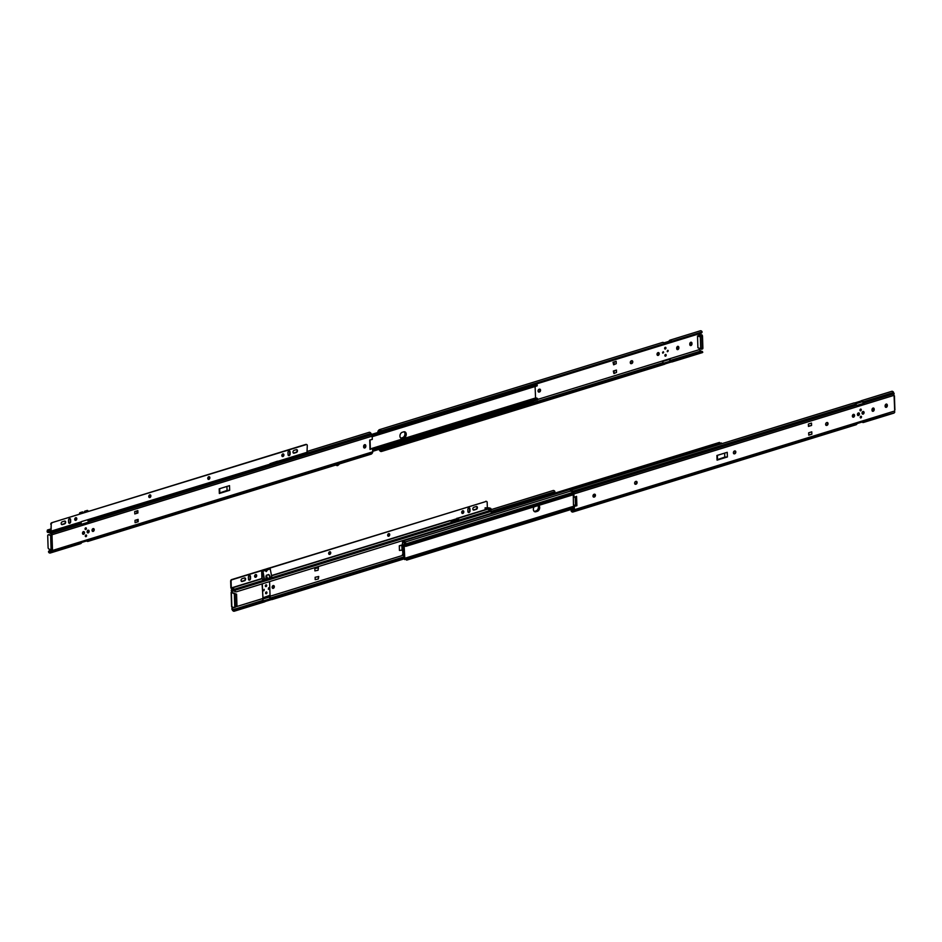 <?xml version="1.0" encoding="UTF-8"?>
<svg xmlns="http://www.w3.org/2000/svg" width="942" height="942" viewBox="0 0 942 942"><rect width="100%" height="100%" fill="white"/><g stroke="black" fill="none" stroke-linecap="round" stroke-linejoin="round"><path stroke-width="1.41" d="M540.555 390.223A1.472 1.048 107.5 0 0 539.413 389.164L539.024 389.282A1.472 1.048 107.5 0 0 539.118 392.072L539.507 391.954A1.472 1.048 107.5 0 0 540.555 390.223M539.554 389.128A1.472 1.048 -72.5 0 1 538.848 391.742L538.459 391.872A1.472 1.048 -72.5 0 1 538.329 391.896M632.788 361.799A1.472 1.048 107.5 0 0 631.646 360.739L631.258 360.868A1.472 1.048 107.5 0 0 631.352 363.659L631.741 363.541A1.472 1.048 107.5 0 0 632.788 361.799M631.788 360.715A1.472 1.048 -72.5 0 1 631.081 363.329L630.693 363.447A1.472 1.048 -72.5 0 1 630.563 363.482M657.021 354.333A1.472 1.048 107.5 0 0 659.212 353.662A1.472 1.048 107.5 0 0 657.021 354.333M658.211 352.567A1.472 1.048 -72.5 0 1 657.375 355.216M664.875 355.523A0.883 0.624 107.5 0 0 666.182 355.122A0.883 0.624 107.5 0 0 664.875 355.523M665.417 354.51A0.883 0.624 -72.5 0 1 664.981 355.923M664.628 348.387A0.883 0.624 107.5 0 0 665.947 347.987A0.883 0.624 107.5 0 0 664.628 348.387M665.182 347.374A0.883 0.624 -72.5 0 1 664.734 348.787M667.16 351.213L667.489 351.755L668.278 350.871L667.937 350.33L667.16 351.213M667.76 350.318L667.325 351.66M662.544 352.638L662.874 353.179L663.663 352.296L663.321 351.743L662.544 352.638M663.133 351.731L662.709 353.085M701.437 351.531A1.554 0.977 -107.1 0 1 701.048 351.142L699.164 349.682L662.238 361.033L663.18 362.623A1.554 0.977 -107.1 0 0 663.674 363.165M662.238 361.057L537.682 399.432M379.614 449.193L380.026 449.864A1.554 0.977 -107.1 0 0 381.121 450.547L382.782 449.746L383.206 450.441L381.64 451.406A2.532 1.59 72.9 0 1 381.463 451.477A2.532 1.59 72.9 0 1 379.579 450.382L378.99 449.393M663.933 342.864L668.69 341.404A1.955 1.225 72.9 0 1 668.785 341.275L669.456 340.498A2.532 1.59 72.9 0 1 669.962 340.156A2.532 1.59 72.9 0 1 671.846 341.251L381.428 430.73A1.307 0.942 40.7 0 0 382.252 431.047L701.837 332.585L382.252 431.047M377.907 432.472L377.895 431.989A1.955 1.225 72.9 0 1 378.237 430.8L378.908 430.011A2.532 1.59 72.9 0 1 379.414 429.67A2.532 1.59 72.9 0 1 380.933 430.282L381.428 430.73M379.414 429.67L662.579 342.429A2.532 1.59 72.9 0 1 664.463 343.524M701.837 332.585A1.307 0.942 40.7 0 0 702.084 331.925L701.861 331.396A2.532 1.59 72.9 0 0 700.33 330.795L669.962 340.156M701.625 332.726A1.307 0.942 -139.3 0 1 701.401 333.091L535.421 384.265M381.31 431.424A1.307 0.942 -139.3 0 1 380.992 431.236L380.474 430.824A1.554 0.977 -107.1 0 0 379.39 430.812L378.543 432.272M380.815 431.106L378.531 431.813M676.662 348.034L676.674 348.528A1.472 1.048 107.5 0 0 678.864 347.857L678.841 347.363A1.472 1.048 107.5 0 0 676.662 348.034M689.779 343.995L689.791 344.489A1.472 1.048 107.5 0 0 691.981 343.818L691.97 343.324A1.472 1.048 107.5 0 0 689.779 343.995M613.042 362.281L613.642 364.801L613.042 362.281L616.15 361.316L616.233 363.683L613.642 364.801M613.937 373.55L616.515 372.42L616.445 370.065L613.336 371.03L613.937 373.55L613.336 371.03M699.164 349.682A0.848 0.612 -72.5 0 1 699.4 348.599M698.564 335.693L699.247 334.116A0.848 0.612 -72.5 0 1 698.728 333.951M381.64 451.406L381.616 450.288M381.463 451.477L664.628 364.236A2.532 1.59 72.9 0 0 665.134 363.895L672.553 361.587A2.532 1.59 72.9 0 1 672.011 361.952L702.391 352.602A2.532 1.59 72.9 0 0 702.555 352.532L702.002 351.354L382.417 449.817M672.553 361.587L702.756 352.296M702.485 352.155L382.899 450.617M670.304 361.116A2.532 1.59 72.9 0 1 670.127 360.857L669.385 359.62A1.955 1.225 72.9 0 1 669.291 359.444L662.52 361.528M669.632 358.784L670.574 360.35A1.554 0.977 -107.1 0 0 671.057 360.88M671.222 341.499A1.554 0.977 -107.1 0 0 669.939 341.298L669.244 342.111M701.766 351.46L382.782 449.746M702.179 352.167L383.206 450.441M672.011 361.952A2.532 1.59 72.9 0 1 671.363 361.952M677.84 346.267A1.472 1.048 -72.5 0 1 678.193 347.151L678.205 347.657A1.472 1.048 -72.5 0 1 677.027 349.411M690.969 342.229A1.472 1.048 -72.5 0 1 691.31 343.112L691.334 343.606A1.472 1.048 -72.5 0 1 690.145 345.373M698.517 334.339L700.848 334.928L699.247 334.116M701.578 334.704A1.307 0.824 72.9 0 1 702.496 336.223L702.885 348.01A1.307 0.824 72.9 0 1 702.049 348.976M700.848 334.928A1.307 0.824 72.9 0 1 701.766 336.447L702.155 348.234A1.307 0.824 72.9 0 1 701.319 349.199L698.976 348.14M664.298 343.288L668.49 341.993A2.614 1.637 72.9 0 1 668.69 341.404M616.15 361.316L613.56 362.446M614.054 362.293L614.125 364.648M614.419 373.397L613.854 371.195M614.337 371.042L616.445 370.065M697.516 336.011L700.306 336.895L700.695 348.681L697.904 347.798L697.516 336.011L698.976 335.564L701.766 336.447L700.306 336.895M702.496 336.223L701.766 336.447L702.155 348.234L700.695 348.681M405.59 433.979A3.262 2.331 107.5 0 0 404.459 431.754A3.262 2.331 -72.5 0 1 405.507 434.945A3.262 2.331 -72.5 0 1 403.27 437.83A3.262 2.331 107.5 0 0 405.59 433.979M404.106 431.754A3.262 2.331 -72.5 0 1 404.942 433.767A3.262 2.331 -72.5 0 1 402.611 437.618L401.151 438.077A3.262 2.331 -72.5 0 1 400.762 438.148M533.466 401.045A1.201 0.754 72.9 0 1 533.019 401.928L372.679 451.336M401.151 438.077L403.27 437.83L401.81 438.277A3.262 2.331 -72.5 0 1 401.057 438.36A3.262 2.331 107.5 0 0 401.81 438.277L403.918 438.042A3.262 2.331 107.5 0 0 406.202 434.91A3.262 2.331 107.5 0 0 404.801 431.825A3.262 2.331 107.5 0 0 403.718 431.836L402.258 432.284A3.262 2.331 107.5 0 0 399.973 435.404A3.262 2.331 107.5 0 0 401.374 438.501A3.262 2.331 107.5 0 0 402.458 438.489M535.562 398.183L535.103 386.491M372.655 450.582L537.647 399.749L537.694 398.855A2.532 1.59 -107.1 0 0 535.998 398.054A2.532 1.59 -107.1 0 0 535.692 398.207M372.632 449.864L537.729 398.996M372.632 449.711L537.694 398.855M536.563 385.973A2.532 1.59 -107.1 0 0 536.928 385.937A2.532 1.59 -107.1 0 0 537.258 385.761L536.999 384.736L372.102 435.534M372.196 436.617L537.258 385.761M372.196 436.511L537.281 385.655M372.125 435.663L537.14 384.819M536.198 384.972A1.554 0.977 72.9 0 1 535.539 384.407L535.362 384.218A1.201 0.754 -107.1 0 0 534.844 384.124L371.607 434.415M88.183 532.854A1.366 0.977 107.5 0 0 88.101 530.252A1.366 0.977 107.5 0 0 88.183 532.854M87.582 532.795A1.366 0.977 107.5 0 0 88.371 532.442M88.842 530.947A1.366 0.977 107.5 0 0 88.395 530.216M83.567 534.279A1.366 0.977 107.5 0 0 83.485 531.665A1.366 0.977 107.5 0 0 83.567 534.279M82.967 534.208A1.366 0.977 107.5 0 0 83.756 533.867M84.227 532.371A1.366 0.977 107.5 0 0 83.779 531.629M93.223 528.592A1.472 1.048 -72.5 0 1 92.375 531.241M92.033 530.346A1.472 1.048 107.5 0 0 94.224 529.675A1.472 1.048 107.5 0 0 92.033 530.346M85.852 535.021A0.883 0.624 -72.5 0 1 85.404 536.434M85.298 536.033A0.883 0.624 107.5 0 0 86.605 535.621A0.883 0.624 107.5 0 0 85.298 536.033M85.616 527.885A0.883 0.624 -72.5 0 1 85.169 529.298M85.063 528.898A0.883 0.624 107.5 0 0 86.37 528.486A0.883 0.624 107.5 0 0 85.063 528.898M86.652 540.943A2.532 1.59 -107.1 0 0 88.018 541.379A2.532 1.59 -107.1 0 0 88.524 541.038L89.196 540.249A1.955 1.225 -107.1 0 0 89.29 540.131L81.907 542.404A1.955 1.225 -107.1 0 1 81.813 542.533L81.142 543.31A2.532 1.59 -107.1 0 1 80.635 543.652L50.256 553.013A2.532 1.59 -107.1 0 0 50.762 552.671L50.185 551.965A1.554 0.977 72.9 0 1 49.208 551.871L48.737 552.412A2.532 1.59 -107.1 0 0 50.256 553.013M88.018 541.379L371.183 454.138A2.532 1.59 -107.1 0 0 371.69 453.797L372.361 453.008A1.955 1.225 -107.1 0 0 372.702 451.819L372.585 448.51L370.465 448.839M336.047 464.842L339.426 463.794M229.518 485.636L219.192 488.827L219.345 493.478L229.671 490.299L229.518 485.636M226.928 486.437L227.069 490.417L228.105 490.37L219.345 493.478M228.105 490.37L229.671 490.299M135.095 522.692L138.203 521.738L138.121 519.383L135.012 520.337L135.095 522.692L138.203 521.738M134.8 513.943L137.909 512.99L137.838 510.635L134.718 511.588L134.8 513.943L137.391 512.825L137.32 510.788M48.101 531.653L48.03 531.276A2.532 1.59 -107.1 0 1 48.207 531.206A2.532 1.59 -107.1 0 1 50.091 532.301L50.998 533.49L81.2 524.188A1.955 1.225 -107.1 0 1 81.306 524.364L88.689 522.092A1.955 1.225 -107.1 0 0 88.595 521.903L87.853 520.667M50.998 533.49L52.128 534.715L372.172 436.099A1.955 1.225 -107.1 0 0 371.749 434.662L371.007 433.426A2.532 1.59 -107.1 0 0 369.123 432.331A2.532 1.59 -107.1 0 0 368.958 432.402M48.03 531.276L48.325 532.383L49.161 532.277L48.572 532.489A1.307 0.93 107.5 0 1 48.136 532.489L47.701 532.36A1.307 0.93 -72.5 0 1 47.124 531.406L47.606 530.652L51.103 531.677L51.198 524.411L50.915 531.053L47.418 530.028L47.124 531.406M364.79 444.659A1.472 1.048 -72.5 0 1 365.143 445.542L365.155 446.037A1.472 1.048 -72.5 0 1 363.977 447.803M50.185 551.965L51.963 550.611A0.848 0.612 107.5 0 0 51.845 549.845L49.196 550.717L51.881 549.881M51.186 535.209L48.537 534.832L50.868 535.421A0.848 0.612 107.5 0 0 51.421 534.126L49.549 532.666A1.554 0.977 72.9 0 0 48.548 532.136L48.866 532.148M49.196 550.717A1.307 0.942 40.7 0 0 48.949 551.364L49.208 551.871M48.737 552.412L48.501 551.871A1.307 0.942 -139.3 0 1 48.748 551.223L49.055 551.046M51.363 535.574L51.998 535.186L52.493 550.034A0.848 0.612 107.5 0 1 52.646 550.422L51.127 552.259M81.2 524.188L80.459 522.951A2.532 1.59 -107.1 0 0 80.294 522.692L80.965 522.504M363.612 446.426L363.624 446.92A1.472 1.048 107.5 0 0 365.814 446.249L365.802 445.754A1.472 1.048 107.5 0 0 363.612 446.426M372.172 436.099L372.29 439.408L369.711 440.055L370.018 449.44L372.585 448.51M51.834 549.845L49.008 549.104A1.307 0.824 -107.1 0 1 48.101 547.585L47.712 535.798A1.307 0.824 -107.1 0 1 48.537 534.832M49.267 534.609A1.307 0.824 -107.1 0 0 48.643 534.797M137.614 519.537L137.673 521.574M136.908 512.978L136.837 510.941M137.12 519.69L137.191 521.715M227.069 490.417L219.604 492.984M219.769 492.666L219.639 488.686M87.465 532.701L87.794 530.216M85.722 535.091A0.918 0.648 -72.5 0 1 85.345 536.292M85.486 527.956A0.918 0.648 -72.5 0 1 85.11 529.157M83.355 513.06L83.273 512.754A0.977 0.612 -107.1 0 0 82.39 511.93L79.952 512.683A0.977 0.612 -107.1 0 0 79.599 513.19L79.458 514.179M80.894 513.743A0.977 0.612 -107.1 0 0 79.952 512.683M79.705 514.108L80.046 512.99L80.682 513.802M81.248 524.247L81.177 522.41M88.524 521.797L88.466 520.125M83.932 512.801L84.474 511.612A0.977 0.612 72.9 0 1 85.71 512.001L85.734 512.33M88.183 511.494A0.977 0.612 -107.1 0 0 87.241 510.434L84.815 511.176M85.51 512.318A1.637 1.166 107.5 0 0 85.51 512.26L84.91 511.494L84.285 512.695M80.965 522.48L81.012 523.87M83.614 531.629L82.825 534.126L83.179 531.629M293.963 450.406A1.472 1.048 107.5 0 0 294.045 453.196L296.483 452.443A1.472 1.048 107.5 0 0 296.389 449.652L293.963 450.406M150.013 494.844A1.401 1.001 -72.5 0 1 149.189 497.458M148.777 496.54A1.401 1.001 107.5 0 0 150.873 495.892A1.401 1.001 107.5 0 0 148.777 496.54M75.961 517.664A1.401 1.001 -72.5 0 1 75.136 520.267M74.724 519.36A1.401 1.001 107.5 0 0 76.808 518.712A1.401 1.001 107.5 0 0 74.724 519.36M62.16 521.821A1.472 1.048 107.5 0 0 62.254 524.612L64.68 523.858A1.472 1.048 107.5 0 0 64.586 521.067L62.16 521.821M209.018 476.676A1.401 1.001 -72.5 0 1 208.194 479.278M207.77 478.359A1.401 1.001 107.5 0 0 209.866 477.724A1.401 1.001 107.5 0 0 207.77 478.359M283.071 453.856A1.401 1.001 -72.5 0 1 282.247 456.458M281.835 455.551A1.401 1.001 107.5 0 0 283.919 454.904A1.401 1.001 107.5 0 0 281.835 455.551M80.894 522.433L81.424 521.621L269.436 464.335M88.418 520.114L88.96 519.489M275.935 461.686L277.195 462.027L277.501 461.203L269.977 463.711M306.974 452.772L307.292 445.507A1.307 0.93 107.5 0 0 306.28 444.565L305.844 444.424A1.307 0.93 -72.5 0 1 306.491 444.53M296.648 449.617A1.472 1.048 -72.5 0 1 296.047 452.301L293.61 453.055A1.472 1.048 -72.5 0 1 293.351 453.09M69.755 518.571A1.401 1.001 -72.5 0 1 70.167 519.489L70.238 521.468A1.401 1.001 -72.5 0 1 69.002 523.163M64.857 521.032A1.472 1.048 -72.5 0 1 64.244 523.728L61.819 524.47A1.472 1.048 -72.5 0 1 61.56 524.517M289.206 450.959A1.401 1.001 -72.5 0 1 289.63 451.877L289.689 453.856A1.401 1.001 -72.5 0 1 288.452 455.551M50.762 524.27A1.307 0.93 -72.5 0 1 51.692 522.739L305.844 444.424M47.559 531.547A1.307 0.93 107.5 0 0 48.136 532.489M68.519 520.267L68.578 522.257A1.401 1.001 107.5 0 0 70.674 521.609L70.603 519.619A1.401 1.001 107.5 0 0 68.519 520.267M287.969 452.655L288.04 454.633A1.401 1.001 107.5 0 0 290.124 453.997L290.065 452.007A1.401 1.001 107.5 0 0 287.969 452.655M51.692 522.739L306.28 444.565M52.128 522.869A1.307 0.93 107.5 0 0 51.198 524.411M594.508 494.161A1.472 1.048 -72.5 0 1 593.801 496.775L593.413 496.893A1.472 1.048 -72.5 0 1 593.283 496.929M594.461 496.987A1.472 1.048 107.5 0 0 594.367 494.197L593.978 494.315A1.472 1.048 107.5 0 0 594.072 497.105L593.801 496.775M636.144 481.327A1.472 1.048 -72.5 0 1 635.45 483.941L635.061 484.07A1.472 1.048 -72.5 0 1 634.92 484.094M636.109 484.153A1.472 1.048 107.5 0 0 636.015 481.362L635.626 481.48A1.472 1.048 107.5 0 0 635.72 484.27L635.45 483.941M734.89 450.9A1.472 1.048 -72.5 0 1 734.195 453.526L733.806 453.644A1.472 1.048 -72.5 0 1 733.665 453.667M734.842 453.726A1.472 1.048 107.5 0 0 734.76 450.935L734.371 451.053A1.472 1.048 107.5 0 0 734.454 453.844L734.195 453.526M827.123 422.487A1.472 1.048 -72.5 0 1 826.428 425.101L826.04 425.219A1.472 1.048 -72.5 0 1 825.899 425.254M827.076 425.313A1.472 1.048 107.5 0 0 826.994 422.522L826.605 422.64A1.472 1.048 107.5 0 0 826.687 425.431L826.428 425.101M858.398 412.937A1.366 0.977 107.5 0 0 858.48 415.54A1.366 0.977 107.5 0 0 858.398 412.937M857.879 415.481A1.366 0.977 107.5 0 0 858.692 412.902M863.013 411.513A1.366 0.977 107.5 0 0 863.096 414.115A1.366 0.977 107.5 0 0 863.013 411.513M862.495 414.056A1.366 0.977 107.5 0 0 863.308 411.477M853.546 414.35A1.472 1.048 -72.5 0 1 852.71 416.988M854.559 415.434A1.472 1.048 107.5 0 0 852.369 416.105A1.472 1.048 107.5 0 0 854.559 415.434M860.529 409.146A0.883 0.624 -72.5 0 1 860.081 410.559M861.282 409.758A0.883 0.624 107.5 0 0 859.975 410.159A0.883 0.624 107.5 0 0 861.282 409.758M860.764 416.282A0.883 0.624 -72.5 0 1 860.317 417.695M861.518 416.894A0.883 0.624 107.5 0 0 860.211 417.294A0.883 0.624 107.5 0 0 861.518 416.894M862.79 411.995L862.366 413.338M863.308 412.549L862.978 412.007L862.189 412.89L862.531 413.432L863.308 412.549M858.174 413.408L857.75 414.763M858.692 413.974L858.362 413.42L857.573 414.315L857.915 414.857L858.692 413.974M724.657 453.114L724.787 457.094L727.401 456.964L727.236 452.313L716.909 455.492L717.074 460.143L727.401 456.964M725.835 457.035L717.074 460.143M811.498 423.099L808.389 424.053L808.46 426.408L811.568 425.454L811.498 423.099M811.863 434.203L811.78 431.836L808.672 432.802L808.754 435.157L811.863 434.203L808.742 434.839M570.734 490.652L570.664 490.276A2.532 1.59 72.9 0 1 570.828 490.205A2.532 1.59 72.9 0 1 572.724 491.3L573.466 492.536A1.955 1.225 72.9 0 1 573.89 493.973L573.996 497.282L573.348 497.07L573.219 493.384L572.277 491.818A1.554 0.977 -107.1 0 0 571.182 491.123L571.782 491.277M570.828 490.205L853.994 402.964A2.532 1.59 72.9 0 1 855.878 404.059L856.619 405.296A1.955 1.225 72.9 0 1 856.725 405.472L864.108 403.2A1.955 1.225 72.9 0 0 864.002 403.023L863.261 401.787A2.532 1.59 72.9 0 0 861.377 400.691A2.532 1.59 72.9 0 0 860.87 401.033L854.641 402.976M864.615 421.368L863.944 422.146A2.532 1.59 72.9 0 1 863.437 422.487L893.805 413.138A2.532 1.59 72.9 0 0 894.311 412.796L864.615 421.368A1.955 1.225 72.9 0 0 864.709 421.239L857.326 423.511A1.955 1.225 72.9 0 1 857.232 423.641L856.561 424.43A2.532 1.59 72.9 0 1 856.054 424.76L572.889 512.012A2.532 1.59 72.9 0 1 571.37 511.4L571.135 510.87A1.307 0.942 -139.3 0 1 571.382 510.223L571.688 510.046M894.818 412.078L894.453 411.077L574.408 509.693A1.955 1.225 72.9 0 1 574.067 510.882L573.395 511.671A2.532 1.59 72.9 0 1 572.889 512.012M571.818 509.716L573.737 509.08L571.818 509.716A1.307 0.942 40.7 0 0 571.57 510.364L571.829 510.858A1.554 0.977 -107.1 0 0 572.913 510.858L573.772 509.869L573.643 506.172L575.491 505.701L575.197 496.846M873.187 408.051A1.472 1.048 -72.5 0 1 873.528 408.934L873.552 409.429A1.472 1.048 -72.5 0 1 872.363 411.195M886.304 404A1.472 1.048 -72.5 0 1 886.658 404.883L886.669 405.378A1.472 1.048 -72.5 0 1 885.48 407.144M570.664 490.276L571.5 491.135M862.33 401.751L855.701 403.8M863.484 403.388L862.825 402.293A1.554 0.977 -107.1 0 0 861.365 401.834L855.583 403.635M894.653 409.876L894.088 395.758A0.848 0.612 107.5 0 1 893.934 395.369L893.64 392.425L863.261 401.787M891.579 391.401A2.532 1.59 72.9 0 1 891.756 391.33A2.532 1.59 72.9 0 1 893.64 392.425M863.437 422.487A2.532 1.59 72.9 0 1 862.071 422.051M874.2 409.629L874.188 409.134A1.472 1.048 107.5 0 0 871.998 409.805L872.021 410.312A1.472 1.048 107.5 0 0 874.2 409.629L873.552 409.429M887.329 405.59L887.305 405.095A1.472 1.048 107.5 0 0 885.127 405.767L885.139 406.261A1.472 1.048 107.5 0 0 887.329 405.59L886.669 405.378M574.408 509.693L574.302 506.384L576.881 505.724L576.563 496.352L573.996 497.282M574.302 506.384L573.643 506.172M576.881 505.724L573.442 504.959L573.301 495.857M861.329 401.869L860.847 401.057M811.568 425.454L808.448 426.09M724.787 457.094L717.321 459.661M717.498 459.331L717.368 455.351M592.989 496.434A3.262 2.331 107.5 0 0 593.919 494.326M539.036 507.243A3.262 2.331 -72.5 0 1 536.705 511.094L535.256 511.541A3.262 2.331 -72.5 0 1 534.503 511.624A3.262 2.331 107.5 0 0 535.256 511.541L536.705 511.094A3.262 2.331 107.5 0 0 538.836 508.668A3.262 2.331 107.5 0 0 538.447 505.489A3.262 2.331 -72.5 0 1 539.036 507.243M534.114 506.82A3.262 2.331 107.5 0 0 534.821 511.765A3.262 2.331 107.5 0 0 535.904 511.753L537.364 511.306A3.262 2.331 107.5 0 0 539.684 507.455A3.262 2.331 107.5 0 0 538.789 505.383M404.142 545.595L404.777 558.571A2.532 1.59 72.9 0 1 405.084 558.406A2.532 1.59 72.9 0 1 406.767 559.218L406.579 560.101A1.554 0.977 -107.1 0 0 405.107 559.501L404.942 559.572A1.201 0.754 72.9 0 1 403.906 558.159L403.482 545.371A1.201 0.754 72.9 0 1 404.436 544.582L404.624 544.77A1.554 0.977 -107.1 0 0 406.073 545.088L406.332 546.125A2.532 1.59 72.9 0 1 406.014 546.289A2.532 1.59 72.9 0 1 404.342 545.512L404.353 545.524M573.231 493.584L406.073 545.088M573.231 493.714L406.226 545.171M573.266 494.585L406.367 546.007M573.266 494.691L406.332 546.125M573.702 507.785L406.767 559.218M573.702 507.926L406.803 559.348M573.725 508.656L406.72 560.113M538.023 505.618A3.262 2.331 -72.5 0 1 536.057 510.894L534.597 511.341A3.262 2.331 -72.5 0 1 534.208 511.424M405.213 542.015L402.422 542.898L402.74 552.577L403.753 553.484M403.777 554.179A2.532 1.59 -107.1 0 0 402.74 554.002A2.532 1.59 -107.1 0 0 402.422 554.167L402.681 555.203A1.554 0.977 72.9 0 1 403.812 555.156M401.963 540.814L401.987 541.073A2.532 1.59 -107.1 0 0 403.671 541.874A2.532 1.59 -107.1 0 0 403.988 541.721L404.848 542.133A1.201 0.754 -107.1 0 0 403.824 540.708L403.647 540.79A1.554 0.977 72.9 0 1 402.517 540.637M404.271 544.37L404.212 542.545L405.649 542.51L405.731 541.897L404.848 542.133L570.734 491.017M721.937 443.647A1.201 0.754 -107.1 0 0 721.089 442.964L720.96 442.999M491.229 512.754L719.452 442.434L491.253 512.683M720.3 443.199A1.554 0.977 72.9 0 1 719.452 442.434M402.681 555.203L403.47 554.956M403.27 542.474L405.19 542.251M274.322 586.63A1.472 1.048 107.5 0 0 272.132 587.302A1.472 1.048 107.5 0 0 274.322 586.63M273.31 585.535A1.472 1.048 -72.5 0 1 272.474 588.185M265.597 586.501A0.883 0.624 107.5 0 0 266.127 584.829M265.774 584.97A0.883 0.624 -72.5 0 1 265.397 586.171M265.832 593.637A0.883 0.624 107.5 0 0 266.362 591.953M266.009 592.106A0.883 0.624 -72.5 0 1 265.632 593.307M491.371 511.812L554.65 492.313A1.307 0.942 40.7 0 0 554.897 491.665L554.661 491.135A2.532 1.59 -107.1 0 0 553.142 490.523L491.123 509.634M490.382 510.164L490.405 508.28A1.048 0.742 -72.5 0 1 490.994 508.892L491.006 510.434M269.118 596.533A2.614 1.637 -107.1 0 0 269.306 597.051A1.955 1.225 -107.1 0 0 269.412 597.24L270.154 598.476A2.532 1.59 -107.1 0 0 270.319 598.735M271.39 599.559A2.532 1.59 -107.1 0 0 272.038 599.571A2.532 1.59 -107.1 0 0 272.544 599.23L265.149 601.502A2.532 1.59 -107.1 0 1 264.643 601.844L234.275 611.205A2.532 1.59 -107.1 0 0 234.452 611.134L233.934 610.286A1.554 0.977 72.9 0 1 232.933 609.757L263.207 600.242L262.265 598.641L403.729 555.085M402.481 544.794L399.29 545.771L399.443 550.434L403.082 549.987M269.306 597.051L262.547 599.136M234.275 611.205A2.532 1.59 -107.1 0 1 232.391 610.11L232.097 607.166A0.848 0.612 -72.5 0 0 232.05 606.989M234.428 610.016L235.594 609.474L235.712 610.357L403.953 558.512M235.712 610.357L234.452 611.134M235.229 609.545L403.882 557.582L235.594 609.474M271.084 598.5A1.554 0.977 72.9 0 1 270.589 597.958L269.647 596.392M315.111 577.293L315.193 579.648L318.337 579L318.737 576.492L315.111 577.293L318.737 576.492M318.455 567.755L314.816 568.544L314.899 570.899L318.043 570.251L318.455 567.755L318.043 570.251M232.168 591.293A0.848 0.612 -72.5 0 1 231.626 592.577L231.449 591.929A0.848 0.612 -72.5 0 0 231.579 591.458L231.355 590.163L232.297 590.457L232.168 591.293L233.628 590.846M234.676 607.354A1.307 0.824 -107.1 0 0 235.5 606.389L235.111 594.602A1.307 0.824 -107.1 0 0 234.205 593.095L231.626 592.577M232.709 607.19A0.848 0.612 -72.5 0 1 232.721 607.778L233.651 607.484M235.418 606.942L262.265 598.676M234.994 591.211L234.629 591.293A1.307 0.942 -139.3 0 1 233.793 590.975L233.746 590.01A2.532 1.59 -107.1 0 0 232.227 589.398A2.532 1.59 -107.1 0 0 231.72 589.739L231.355 590.163M233.746 590.01L234.24 590.457A1.307 0.942 40.7 0 0 234.841 590.74L234.688 589.798L231.461 588.785L230.872 587.796L230.649 581.155A1.307 0.93 -72.5 0 1 231.579 579.624L232.015 579.754A1.307 0.93 107.5 0 0 231.084 581.296L231.296 587.938L234.664 589.186L235.276 590.917A1.307 0.93 107.5 0 0 236.289 591.847L490.441 513.543A1.307 0.93 107.5 0 0 491.371 512.012L491.347 511.259L554.897 491.665M231.214 590.481L232.132 590.752M232.297 590.457A1.554 0.977 72.9 0 1 233.275 590.552M236.018 610.169L403.941 558.429M232.721 607.778L232.839 609.592M491.371 512.224L553.967 492.937M491.371 511.895L554.343 492.489M231.131 592.424L233.475 593.319A1.307 0.824 -107.1 0 1 234.381 594.826L234.77 606.613A1.307 0.824 -107.1 0 1 233.946 607.578L231.944 606.778M231.602 606.73L231.131 592.459M318.337 579L318.255 576.645M314.816 568.544L317.972 567.896M402.575 545.041L400.197 545.5M402.776 545.383L399.29 545.771M401.893 545.654L402.046 550.305M485.095 507.82L485.142 508.951L485.095 507.82L489.133 507.891A1.048 0.742 -72.5 0 1 489.416 507.973M490.229 509.304L485.165 508.963L485.33 507.938L486.461 508.127L486.284 509.151M489.133 507.891L486.461 508.127M263.995 590.752L264.196 589.315L263.995 590.752M234.793 593.601L236.572 594.155L235.111 594.602L235.5 606.389L234.77 606.613M236.572 594.155L236.96 605.942L235.5 606.389M265.585 593.06A0.918 0.648 107.5 0 0 266.951 592.636A0.918 0.648 107.5 0 0 265.585 593.06M266.433 591.953A0.918 0.648 -72.5 0 1 265.891 593.672M265.35 585.924A0.918 0.648 107.5 0 0 266.716 585.512A0.918 0.648 107.5 0 0 265.35 585.924M266.197 584.829A0.918 0.648 -72.5 0 1 265.656 586.536M268.529 587.808L268.388 589.339M264.219 589.327L263.466 590.658M265.585 570.982A1.637 1.166 107.5 0 0 266.48 569.486L266.539 569.18A0.977 0.612 72.9 0 1 266.869 568.756L269.306 568.002A0.977 0.612 72.9 0 1 270.213 568.921L271.802 577.01L270.048 577.717L268.811 574.608L266.292 575.385L266.127 578.777L264.455 579.872M265.88 578.835L266.268 575.291L267.528 578.494L270.048 577.717M267.528 578.494L266.127 578.777M266.869 568.756A0.977 0.612 72.9 0 1 267.764 569.58L266.303 571.582L265.338 570.322A0.977 0.612 -107.1 0 0 264.443 569.498L262.017 570.251A0.977 0.612 72.9 0 1 262.924 571.17L264.502 579.248M266.186 571.535L267.575 569.674L266.704 569.557A1.637 1.166 -72.5 0 1 265.679 571.123M269.577 581.603L270.036 595.297L262.995 597.781L262.076 583.91M261.911 579.059L261.652 570.982A0.977 0.612 72.9 0 1 262.017 570.251M268.776 574.514L269.388 575.432L268.776 574.514L266.268 575.291M271.802 577.01L271.743 577.623M264.231 579.742L262.111 570.569L262.135 579.13M262.288 583.84L262.889 597.781M265.938 576.41L267.057 578.6M245.615 579.012A1.472 1.048 107.5 0 0 244.473 577.952L242.047 578.706A1.472 1.048 107.5 0 0 242.129 581.497L244.567 580.743A1.472 1.048 107.5 0 0 245.615 579.012M244.732 577.917A1.472 1.048 -72.5 0 1 244.131 580.613L241.694 581.355A1.472 1.048 -72.5 0 1 241.435 581.402M387.657 535.244A1.401 1.001 107.5 0 0 389.741 534.609A1.401 1.001 107.5 0 0 387.657 535.244M388.893 533.561A1.401 1.001 -72.5 0 1 388.069 536.163M461.71 512.436A1.401 1.001 107.5 0 0 463.805 511.789A1.401 1.001 107.5 0 0 461.71 512.436M462.946 510.741A1.401 1.001 -72.5 0 1 462.122 513.343M477.406 507.597A1.472 1.048 107.5 0 0 476.263 506.537L473.838 507.291A1.472 1.048 107.5 0 0 473.932 510.081L476.358 509.328A1.472 1.048 107.5 0 0 477.406 507.597M476.534 506.502A1.472 1.048 -72.5 0 1 475.922 509.186L473.496 509.94A1.472 1.048 -72.5 0 1 473.237 509.975M328.664 553.425A1.401 1.001 107.5 0 0 330.748 552.777A1.401 1.001 107.5 0 0 328.664 553.425M329.9 551.729A1.401 1.001 -72.5 0 1 329.076 554.343M254.599 576.245A1.401 1.001 107.5 0 0 256.695 575.597A1.401 1.001 107.5 0 0 254.599 576.245M255.835 574.549A1.401 1.001 -72.5 0 1 255.011 577.152M457.671 519.16L456.964 518.218M487.45 509.198L490.758 510.281L491.347 511.259L235.253 590.163M457.529 518.5L449.993 520.82L451.124 521.185L458.66 518.865L457.529 518.5L487.532 509.257M261.888 578.317L261.44 578.918L262.582 579.271L264.207 578.777M467.844 509.54L467.915 511.518A1.401 1.001 107.5 0 0 470.011 510.882L469.94 508.892A1.401 1.001 107.5 0 0 467.844 509.54M248.394 577.152L248.464 579.142A1.401 1.001 107.5 0 0 250.548 578.494L250.49 576.504A1.401 1.001 107.5 0 0 248.394 577.152M269.765 568.12L486.166 501.45A1.307 0.93 107.5 0 1 487.179 502.392L487.355 507.832M266.551 569.109L264.902 569.616M261.699 570.616L232.015 579.754M235.653 591.753A1.307 0.93 -72.5 0 1 234.841 590.775L235.276 590.917M469.092 507.844A1.401 1.001 -72.5 0 1 469.505 508.751L469.575 510.741A1.401 1.001 -72.5 0 1 468.327 512.436M249.63 575.456A1.401 1.001 -72.5 0 1 250.054 576.374L250.113 578.353A1.401 1.001 -72.5 0 1 248.876 580.048M486.166 501.45L231.579 579.624M485.731 501.309A1.307 0.93 -72.5 0 1 486.366 501.415M663.18 362.623L380.026 449.864M702.084 331.925L671.846 341.251M380.073 430.6L379.39 430.812M665.134 363.895L382.099 451.088M700.93 350.989L670.574 360.35M670.622 341.086L669.939 341.298M702.155 348.234L702.885 348.01M698.976 334.339L699.023 335.576M691.31 343.112L691.97 343.324M691.334 343.606L691.981 343.818M678.193 347.151L678.841 347.363M678.205 347.657L678.864 347.857M630.693 363.447L631.352 363.659M631.081 363.329L631.741 363.541M538.459 391.872L539.118 392.072M538.848 391.742L539.507 391.954M402.611 437.618L403.918 438.042M372.066 448.345L535.48 397.995M371.855 434.851L535.539 384.407M371.737 434.639L535.362 384.218M220.593 492.489L219.863 492.713M88.524 541.038L371.69 453.797M89.196 540.249L372.361 453.008M88.595 521.903L371.749 434.662M88.477 520.479L371.007 433.426M48.949 551.364L51.998 550.422M52.646 550.422L372.702 451.819M51.61 551.835L81.813 542.533M50.762 552.671L81.142 543.31M50.479 532.96L49.549 532.666M50.091 532.301L80.459 522.951M51.103 549.763L50.633 535.492M50.633 551.576L51.563 551.871M51.645 550.87L52.411 551.105M50.02 533.16L50.95 533.455M51.08 533.843L51.845 534.079M365.802 445.754L365.143 445.542M365.814 446.249L365.155 446.037M336.989 464.665A2.002 1.425 107.5 0 0 339.356 463.947M337.778 465.536A2.649 1.896 -72.5 0 1 336.895 465.548A2.649 1.896 -72.5 0 1 336.117 464.936M335.929 464.995A2.649 1.896 107.5 0 0 336.588 465.454A2.649 1.896 107.5 0 0 336.741 465.489M79.811 513.331L80.435 513.143M84.662 511.836L85.298 511.647M51.421 531.053L81.424 521.809M47.642 530.04L50.927 529.027M277.513 461.392L307.516 452.148M855.878 404.059L572.724 491.3M856.619 405.296L573.466 492.536M857.232 423.641L574.067 510.882M856.561 424.43L573.395 511.671M573.76 509.681L571.57 510.364M862.048 401.622L861.365 401.834M893.934 395.369L573.89 493.973M894.205 393.709L864.002 403.023M894.311 412.796L863.944 422.146M887.305 405.095L886.658 404.883M874.188 409.134L873.528 408.934M826.687 425.431L826.04 425.219M734.454 453.844L733.806 453.644M635.72 484.27L635.061 484.07M594.072 497.105L593.413 496.893M537.364 511.306L536.057 510.894M573.643 506.254L404.565 558.347M572.818 492.701L404.436 544.582M572.936 492.913L404.624 544.77M722.761 457.788L723.491 457.565M535.904 511.753L534.597 511.341M405.602 542.533L405.649 543.946M403.824 540.708L721.089 442.964M404.989 542.309L405.649 542.51M272.544 599.23L404.024 558.724M234.911 610.828L265.149 601.502M270.589 597.958L403.871 556.899M234.24 590.457L234.829 590.281M232.215 590.54L232.886 590.34M232.003 609.45L232.933 609.757M231.379 592.648L231.85 606.919M232.215 591.129L231.449 590.881M234.205 593.095L233.475 593.319M232.745 609.168L231.814 608.873M232.78 608.143L232.015 607.908M235.111 594.602L234.381 594.826M270.213 568.921L267.787 569.674M267.446 569.333L266.704 569.557M265.361 570.416L262.924 571.17M269.483 575.315L270.425 577.422M262.582 570.828L261.864 571.052M270.307 577.481L269.388 575.432L270.26 577.623M486.92 509.175L457.388 518.277M449.852 520.596L271.508 575.55M449.993 520.82L271.555 575.798M261.44 578.918L231.438 588.161M490.758 510.281L234.664 589.186M261.311 578.694L231.296 587.938M702.744 352.226L702.261 351.425M701.672 349.211L702.391 348.987M372.42 448.451L535.998 398.054M372.196 436.688L536.928 385.937M307.492 451.324L369.123 432.331M48.207 531.206L48.807 531.017M48.325 532.383L47.842 531.582M370.041 439.973L370.347 449.169M48.925 534.597L48.195 534.821M339.615 463.841L336.895 465.548L335.505 464.477M87.441 532.701L88.23 530.205M51.103 531.677L81.118 522.433M88.642 520.114L269.659 464.347M277.195 462.027L307.198 452.772M47.418 530.028L50.927 528.957M891.756 391.33L861.377 400.691M570.958 491.383L570.475 490.582M894.9 410.076L894.429 395.805M572.677 492.489L403.93 544.476M573.266 494.762L406.014 546.289M573.654 506.466L405.084 558.406M403.753 540.72L721.03 442.976M402.74 554.002L403.753 553.684M272.038 599.571L404.083 558.889M232.227 589.398L232.827 589.221M235.017 607.366L234.287 607.59M489.287 507.915L490.547 508.315"/></g></svg>
